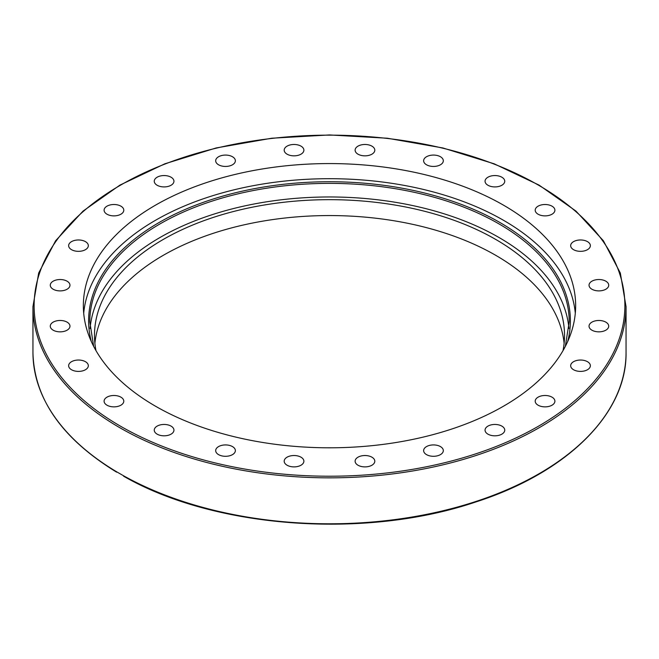 <?xml version="1.0" encoding="UTF-8"?>
<svg xmlns="http://www.w3.org/2000/svg" width="659" height="659" viewBox="0 0 659 659"><rect width="100%" height="100%" fill="white"/><g stroke="black" fill="none" stroke-linecap="round" stroke-linejoin="round"><path stroke-width="0.99" d="M116.602 472.157C62.004 438.705 34.12 398.843 32.95 352.581A296.55 171.208 180 0 0 117.08 472.05L124.378 476.243M503.427 427.296A9.844 5.684 180 0 1 504.745 430.129A9.844 5.684 180 0 1 497.446 435.624A9.844 5.684 180 0 1 486.375 432.979A9.844 5.684 180 0 1 485.057 430.138A9.844 5.684 180 0 1 492.355 424.643A9.844 5.684 180 0 1 503.427 427.296M442.988 449.141A9.844 5.684 180 0 1 443.318 450.608A9.844 5.684 180 0 1 434.759 456.242A9.844 5.684 180 0 1 423.968 452.082A9.844 5.684 180 0 1 423.63 450.608A9.844 5.684 180 0 1 432.189 444.973A9.844 5.684 180 0 1 442.988 449.141M374.806 461.209A9.844 5.684 180 0 1 364.962 466.893A9.844 5.684 180 0 1 355.119 461.209A9.844 5.684 180 0 1 364.962 455.526A9.844 5.684 180 0 1 374.806 461.209M303.544 462.676A9.844 5.684 180 0 1 292.753 466.844A9.844 5.684 180 0 1 284.194 461.209A9.844 5.684 180 0 1 284.523 459.735A9.844 5.684 180 0 1 295.323 455.575A9.844 5.684 180 0 1 303.881 461.209A9.844 5.684 180 0 1 303.544 462.676M234.052 453.45A9.844 5.684 180 0 1 222.973 456.102A9.844 5.684 180 0 1 215.682 450.608A9.844 5.684 180 0 1 217 447.766A9.844 5.684 180 0 1 228.072 445.122A9.844 5.684 180 0 1 235.37 450.608A9.844 5.684 180 0 1 234.052 453.45M171.06 434.157A9.844 5.684 180 0 1 160.335 435.385A9.844 5.684 180 0 1 154.255 430.138A9.844 5.684 180 0 1 157.139 426.118A9.844 5.684 180 0 1 167.864 424.882A9.844 5.684 180 0 1 173.943 430.138A9.844 5.684 180 0 1 171.06 434.157M118.867 406.101A9.844 5.684 180 0 1 109.023 406.101A9.844 5.684 180 0 1 104.097 401.174A9.844 5.684 180 0 1 109.023 396.257A9.844 5.684 180 0 1 118.867 396.257A9.844 5.684 180 0 1 123.793 401.183A9.844 5.684 180 0 1 118.867 406.101M81.032 371.206A9.844 5.684 180 0 1 68.635 365.72A9.844 5.684 180 0 1 75.933 360.226A9.844 5.684 180 0 1 88.331 365.712A9.844 5.684 180 0 1 81.032 371.206M60.126 331.848A9.844 5.684 180 0 1 50.282 326.164A9.844 5.684 180 0 1 60.126 320.472A9.844 5.684 180 0 1 69.969 326.164A9.844 5.684 180 0 1 60.126 331.848M57.572 290.701A9.844 5.684 180 0 1 50.282 285.207A9.844 5.684 180 0 1 62.671 279.721A9.844 5.684 180 0 1 69.969 285.215A9.844 5.684 180 0 1 57.572 290.701M73.561 250.577A9.844 5.684 180 0 1 68.635 245.659A9.844 5.684 180 0 1 73.561 240.733A9.844 5.684 180 0 1 83.405 240.733A9.844 5.684 180 0 1 88.331 245.659A9.844 5.684 180 0 1 83.405 250.577A9.844 5.684 180 0 1 73.561 250.577M106.98 214.208A9.844 5.684 180 0 1 104.097 210.188A9.844 5.684 180 0 1 110.177 204.941A9.844 5.684 180 0 1 120.91 206.168A9.844 5.684 180 0 1 123.793 210.188A9.844 5.684 180 0 1 117.714 215.444A9.844 5.684 180 0 1 106.98 214.208M155.573 184.075A9.844 5.684 180 0 1 154.255 181.233A9.844 5.684 180 0 1 161.554 175.747A9.844 5.684 180 0 1 172.625 178.391A9.844 5.684 180 0 1 173.943 181.233A9.844 5.684 180 0 1 166.645 186.728A9.844 5.684 180 0 1 155.573 184.075M216.012 162.229A9.844 5.684 180 0 1 215.682 160.763A9.844 5.684 180 0 1 224.241 155.129A9.844 5.684 180 0 1 235.032 159.289A9.844 5.684 180 0 1 235.37 160.763A9.844 5.684 180 0 1 226.811 166.398A9.844 5.684 180 0 1 216.012 162.229M284.194 150.161A9.844 5.684 180 0 1 294.038 144.478A9.844 5.684 180 0 1 303.881 150.161A9.844 5.684 180 0 1 294.038 155.845A9.844 5.684 180 0 1 284.194 150.161M355.456 148.687A9.844 5.684 180 0 1 366.247 144.527A9.844 5.684 180 0 1 374.806 150.161A9.844 5.684 180 0 1 374.477 151.636A9.844 5.684 180 0 1 363.677 155.796A9.844 5.684 180 0 1 355.119 150.161A9.844 5.684 180 0 1 355.456 148.687M424.948 157.921A9.844 5.684 180 0 1 436.027 155.269A9.844 5.684 180 0 1 443.318 160.763A9.844 5.684 180 0 1 442 163.605A9.844 5.684 180 0 1 430.928 166.249A9.844 5.684 180 0 1 423.63 160.763A9.844 5.684 180 0 1 424.948 157.921M487.94 177.213A9.844 5.684 180 0 1 498.665 175.986A9.844 5.684 180 0 1 504.745 181.233A9.844 5.684 180 0 1 501.861 185.253A9.844 5.684 180 0 1 491.136 186.489A9.844 5.684 180 0 1 485.057 181.233A9.844 5.684 180 0 1 487.94 177.213M540.133 205.27A9.844 5.684 180 0 1 549.977 205.27A9.844 5.684 180 0 1 554.903 210.188A9.844 5.684 180 0 1 549.977 215.114A9.844 5.684 180 0 1 540.133 215.114A9.844 5.684 180 0 1 535.207 210.188A9.844 5.684 180 0 1 540.133 205.27M577.968 240.164A9.844 5.684 180 0 1 590.365 245.65A9.844 5.684 180 0 1 583.067 251.145A9.844 5.684 180 0 1 570.669 245.659A9.844 5.684 180 0 1 577.968 240.164M598.874 279.523A9.844 5.684 180 0 1 608.718 285.207A9.844 5.684 180 0 1 598.874 290.891A9.844 5.684 180 0 1 589.031 285.207A9.844 5.684 180 0 1 598.874 279.523M601.428 320.669A9.844 5.684 180 0 1 608.718 326.164A9.844 5.684 180 0 1 596.329 331.65A9.844 5.684 180 0 1 589.031 326.156A9.844 5.684 180 0 1 601.428 320.669M585.439 360.794A9.844 5.684 180 0 1 590.365 365.712A9.844 5.684 180 0 1 585.439 370.638A9.844 5.684 180 0 1 575.595 370.638A9.844 5.684 180 0 1 570.669 365.712A9.844 5.684 180 0 1 575.595 360.794A9.844 5.684 180 0 1 585.439 360.794M552.02 397.163A9.844 5.684 180 0 1 554.903 401.183A9.844 5.684 180 0 1 548.823 406.43A9.844 5.684 180 0 1 538.09 405.194A9.844 5.684 180 0 1 535.207 401.174A9.844 5.684 180 0 1 541.286 395.927A9.844 5.684 180 0 1 552.02 397.163M83.701 313.247A246.145 142.113 180 0 1 329.5 178.696A246.145 142.113 180 0 1 575.299 313.247M155.45 406.175A246.145 142.113 180 0 1 83.355 305.677A246.145 142.113 180 0 1 329.516 163.572A246.145 142.113 180 0 1 575.645 305.702A246.145 142.113 180 0 1 423.688 436.983A246.145 142.113 180 0 1 155.45 406.175M568.915 328.544A239.703 138.39 0 0 0 329.5 196.967A239.703 138.39 0 0 0 90.085 328.544M563.025 350.621A235.016 135.68 0 0 0 564.516 335.357A235.016 135.68 0 0 0 495.683 239.415A235.016 135.68 0 0 0 239.571 209.999A235.016 135.68 0 0 0 94.484 335.34A235.016 135.68 0 0 0 95.975 350.621M564.112 343.298A235.016 135.68 0 0 0 495.683 255.297A235.016 135.68 0 0 0 245.964 224.422A235.016 135.68 0 0 0 94.888 343.298M123.562 476.177C214.282 528.436 365.16 539.499 475.543 502.051C567.086 472.725 626.981 413.555 626.05 352.581A296.55 171.208 180 0 1 444.776 510.33A296.55 171.208 180 0 1 122.574 475.221M119.806 427.707A296.55 171.208 0 0 0 442.988 464.817A296.55 171.208 0 0 0 626.05 306.641L620.325 273.024L603.389 240.757L575.941 211.078L539.054 185.097L494.135 163.794L442.906 147.97L387.319 138.225L329.516 134.938L271.714 138.225L216.127 147.962L164.89 163.786L119.954 185.097L83.059 211.078L55.611 240.757L38.675 273.024L32.95 306.641A296.55 171.208 0 0 0 119.806 427.707M120.638 426.274A295.38 170.533 180 0 1 253.048 140.96A295.38 170.533 180 0 1 614.814 349.822A295.38 170.533 180 0 1 120.638 426.274M93.66 346.37L89.797 321.765A239.703 138.39 180 0 1 329.5 183.375A239.703 138.39 180 0 1 569.203 321.765L565.34 346.37M567.679 341.56A240.873 139.065 0 0 0 329.5 181.736A240.873 139.065 0 0 0 91.321 341.56M626.05 352.581L626.05 306.641M32.95 352.581L32.95 306.641"/></g></svg>
